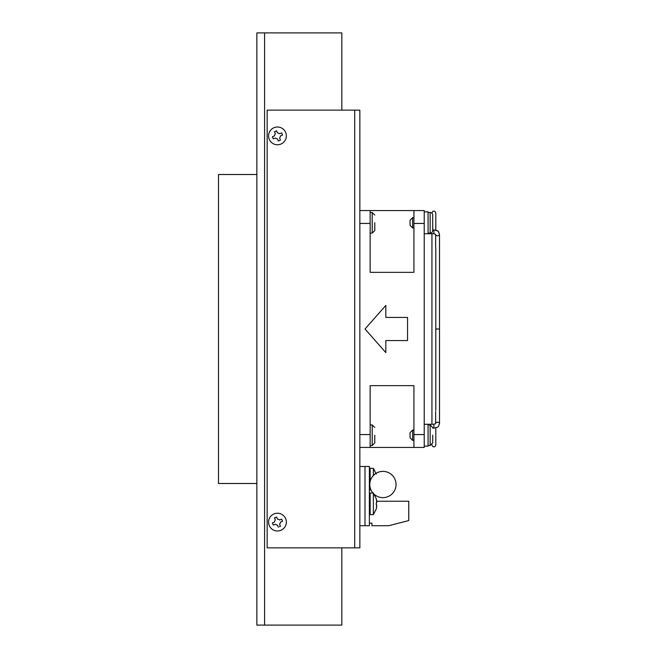 <?xml version="1.0" encoding="UTF-8"?>
<svg xmlns="http://www.w3.org/2000/svg" width="658" height="658" viewBox="0 0 658 658"><rect width="100%" height="100%" fill="white"/><g stroke="black" fill="none" stroke-linecap="round" stroke-linejoin="round"><path stroke-width="0.99" d="M374.78 222.791L374.78 230.514L374.78 222.791M359.852 210.56L413.923 210.56L413.923 272.338L370.15 272.338L370.15 210.56L407.549 210.56M413.923 210.56L424.221 210.56L424.221 447.44L359.852 447.44M359.852 547.859L359.852 110.141L267.156 110.141L267.156 547.859L359.852 547.859M280.851 144.102A8.883 8.883 0 0 1 269.245 139.282A8.883 8.883 0 0 1 274.065 127.685A8.883 8.883 0 0 1 285.662 132.497A8.883 8.883 0 0 1 280.851 144.102M274.304 135.943L274.493 135.861A2.961 2.961 0 0 1 275.348 133.813L274.468 131.69L276.689 131.008M274.493 135.861L272.371 136.741L273.259 138.879L275.184 138.081M277.503 139.044L277.429 138.854A2.961 2.961 0 0 1 275.381 137.999M277.429 138.854L278.301 140.977L280.448 140.088L279.65 138.164M280.851 530.315A8.883 8.883 0 0 1 269.245 525.503A8.883 8.883 0 0 1 274.065 513.898A8.883 8.883 0 0 1 285.662 518.718A8.883 8.883 0 0 1 280.851 530.315M274.304 522.156L274.493 522.082A2.961 2.961 0 0 1 275.348 520.034L274.468 517.912L276.607 517.024L277.487 519.146A2.961 2.961 0 0 1 279.535 520.001L279.724 519.919M274.493 522.082L272.371 522.954L273.259 525.1L275.381 524.22A2.961 2.961 0 0 0 277.429 525.068L278.301 527.19L277.429 525.068M279.37 526.745L280.448 526.31L279.37 526.745M424.221 446.157L428.078 446.157L428.078 424.27L433.877 424.27L433.877 428.136L432.717 428.136M433.877 424.27L435.645 423.571A1.933 1.365 0 0 1 437.578 422.222A1.933 1.365 0 0 1 439.503 423.587L439.503 329L435.645 329M424.221 233.738L428.078 233.738L428.078 211.851L424.221 211.851M365.001 329L385.827 305.427L385.827 317.436L407.549 317.436L407.549 340.564L385.827 340.564L385.827 352.581L365.001 329M370.15 447.44L370.15 385.662L413.923 385.662L413.923 447.44M412.632 440.358L410.057 437.784L410.057 432.635L412.632 430.061L412.632 440.358L413.923 440.358M412.632 217.642L412.632 227.939L410.057 225.365L410.057 220.216L412.632 217.642L413.923 217.642M412.632 227.939L413.923 227.939M435.67 247.367L435.67 246.775L435.67 247.367M432.717 435.209L432.717 442.933L432.717 435.209M428.078 212.493L430.143 212.493A2.574 2.574 0 0 1 432.717 215.067L432.717 230.514A2.574 2.574 0 0 1 430.143 233.088L430.143 212.493M428.078 233.088L430.143 233.088M374.78 435.209L374.78 442.933L374.78 435.209M280.448 526.31L279.65 524.377M280.612 522.057L280.415 522.139A2.961 2.961 0 0 1 279.568 524.187M280.415 522.139L282.537 521.259L281.657 519.121L279.535 520.001M277.487 519.146L276.607 517.024L274.55 518.109M273.259 525.1L272.371 522.954M281.657 519.121L282.537 521.259M280.612 135.844L280.415 135.918A2.961 2.961 0 0 1 279.568 137.966M280.415 135.918L282.537 135.046L281.657 132.9L279.535 133.78A2.961 2.961 0 0 0 277.487 132.932L276.607 130.81L274.55 131.888M273.259 138.879L272.371 136.741M280.448 140.088L278.301 140.977M281.657 132.9L282.537 135.046M341.823 110.141L341.823 32.9L264.582 32.9L264.582 625.1L341.823 625.1L341.823 547.859M264.582 32.9L256.859 32.9L256.859 625.1L264.582 625.1M256.859 483.49L218.497 483.49L218.497 174.51L256.859 174.51M372.905 493.015A13.135 13.135 0 0 1 382.923 471.383A13.135 13.135 0 0 1 396.05 484.518A13.135 13.135 0 0 1 374.386 494.495M359.852 466.497L365.001 466.497L365.001 525.717L359.852 525.717M373.366 475.504L373.366 468.299L370.15 468.299L370.15 481.459M370.956 489.922L370.15 489.922L370.15 487.57M376.269 502.671L376.779 502.671L376.269 502.671L376.269 504.99L376.779 504.99L376.269 508.848L376.779 506.553M373.366 514.638L373.366 493.015L370.15 493.015L370.15 514.638L373.366 514.638L376.302 508.848M376.779 502.671L376.269 498.805L376.779 501.1M369.377 523.135L371.951 523.135L371.951 525.717L388.689 525.717L408.766 520.56L408.766 501.256L376.779 501.256M365.001 466.497L365.001 525.717L369.377 525.717L369.377 466.497L365.001 466.497M391.625 524.961L392.431 524.755M394.989 524.097L395.466 523.974M394.858 524.13L393.92 524.368M370.15 233.088L372.206 233.088L372.206 212.493L374.78 215.067M354.703 110.141L354.703 547.859M432.717 229.872L433.877 229.872C439.618 231.583 437.463 229.938 439.503 234.421A1.933 1.365 180 0 1 437.578 235.786A1.933 1.365 180 0 1 435.645 234.429L435.645 246.528M433.877 229.872L433.877 233.73L428.078 233.73M424.221 223.432L413.923 223.432M370.15 223.432L359.852 223.432M359.852 434.568L370.15 434.568M413.923 434.568L424.221 434.568M370.15 445.507L372.206 445.507L372.206 424.912L374.78 427.486M428.078 445.507L430.143 445.507L430.143 424.912L432.717 427.486M372.206 233.088L374.78 230.514M370.15 212.493L372.206 212.493M424.221 424.27L428.078 424.27M431.944 444.775L431.944 444.866C432.462 446.404 433.104 447.045 433.877 446.798C434.65 447.045 435.292 446.404 435.802 444.866L435.802 427.865L437.183 427.281M438.541 426.154L439.503 423.587C437.792 427.741 439.256 426.68 433.877 428.136M439.503 234.421L439.503 329L439.503 234.421L438.549 231.863M370.15 424.912L372.206 424.912M412.632 430.061L413.923 430.061M435.645 423.579L435.645 411.48M435.802 247.622L435.802 410.386M437.924 231.229L435.802 230.144L435.802 213.134C435.292 211.596 434.65 210.955 433.877 211.202C433.104 210.955 432.462 211.596 431.944 213.134L431.006 212.641M431.944 424.27L431.944 233.73M435.645 234.421L433.877 233.73M428.078 424.912L430.143 424.912M430.143 445.507L432.717 442.933M372.206 445.507L374.78 442.933M376.302 474.089L373.366 468.299M376.302 498.805L373.366 493.015M370.15 473.702L369.377 473.702M369.788 484.518L369.377 484.518M370.15 498.419L369.377 498.419M370.15 509.234L369.377 509.234"/></g></svg>
